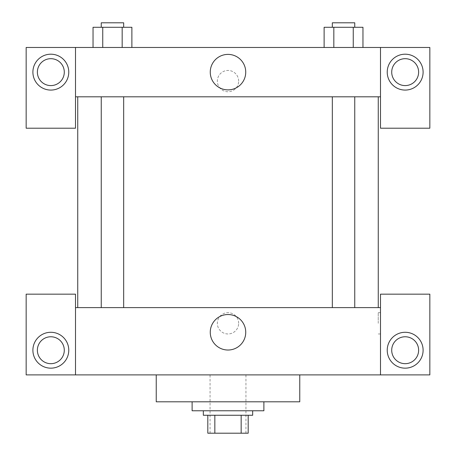 <?xml version="1.0" encoding="UTF-8"?>
<svg xmlns="http://www.w3.org/2000/svg" width="456" height="456" viewBox="0 0 456 456"><rect width="100%" height="100%" fill="white"/><g stroke="black" fill="none" stroke-linecap="round" stroke-linejoin="round"><path stroke-width="0.34" stroke-dasharray="2.28 1.71" d="M245.944 374.889L210.056 374.889L245.944 374.889L245.944 433.2L210.056 433.2L245.944 433.2M214.839 433.2L207.816 433.2L207.816 415.256L214.839 415.256L214.839 433.2L248.184 433.2M241.161 415.256L214.839 415.256L241.161 415.256L241.161 433.2M214.839 415.256L207.816 415.256M203.33 415.256L252.67 415.256M228 410.776L203.33 410.776L228 410.776M263.881 410.776L192.118 410.776M263.881 401.804L192.118 401.804L263.881 401.804M299.763 374.889L299.763 401.804L156.237 401.804L156.237 374.889L299.763 374.889L156.237 374.889M75.502 374.889L75.502 294.16L26.163 294.16L26.163 374.889L429.837 374.889L429.837 294.16L380.498 294.16L380.498 374.889M50.833 368.163A17.944 17.944 0 0 0 66.371 341.253A17.944 17.944 0 0 0 35.294 341.253A17.944 17.944 0 0 0 50.833 368.163M37.375 350.225A13.458 13.458 0 0 1 57.559 338.569A13.458 13.458 0 0 1 57.559 361.876A13.458 13.458 0 0 1 37.375 350.225M405.167 368.163A17.944 17.944 0 0 0 420.706 341.253A17.944 17.944 0 0 0 389.629 341.253A17.944 17.944 0 0 0 405.167 368.163M418.625 350.225A13.458 13.458 0 0 1 398.441 361.876A13.458 13.458 0 0 1 398.441 338.569A13.458 13.458 0 0 1 418.625 350.225M75.502 323.31L75.502 312.656L75.508 323.31M228 314.537A17.744 17.744 0 0 0 212.633 341.151A17.744 17.744 0 0 0 243.367 341.151A17.744 17.744 0 0 0 228 314.537M238.653 323.31A10.653 10.653 0 0 0 222.676 314.087A10.653 10.653 0 0 0 222.676 332.538A10.653 10.653 0 0 0 238.653 323.31A10.653 10.653 0 0 1 222.676 332.538A10.653 10.653 0 0 1 222.676 314.087A10.653 10.653 0 0 1 238.653 323.31M75.502 307.612L380.498 307.612M380.498 323.31L380.498 312.656L380.498 323.31M378.241 323.31L378.241 312.656L378.241 323.31M343.539 307.612L332.327 307.612L343.539 307.612M112.461 307.612L101.249 307.612L112.461 307.612M228 307.612L378.258 307.612L228 307.612M228 96.809L77.742 96.809L228 96.809M343.539 96.809L332.327 96.809L343.539 96.809M112.461 96.809L101.249 96.809L112.461 96.809M380.498 96.809L75.502 96.809L75.502 128.204L26.163 128.204L26.163 47.47L429.837 47.47L429.837 128.204L380.498 128.204L380.498 47.47M238.653 81.111A10.653 10.653 0 0 0 222.676 71.883A10.653 10.653 0 0 0 222.676 90.334A10.653 10.653 0 0 0 238.653 81.111A10.653 10.653 0 0 1 222.676 90.334A10.653 10.653 0 0 1 222.676 71.883A10.653 10.653 0 0 1 238.653 81.111M64.29 72.139A13.458 13.458 0 0 0 44.107 60.483A13.458 13.458 0 0 0 44.107 83.79A13.458 13.458 0 0 0 64.29 72.139M418.625 72.139A13.458 13.458 0 0 0 398.441 60.483A13.458 13.458 0 0 0 398.441 83.79A13.458 13.458 0 0 0 418.625 72.139M50.833 90.077A17.944 17.944 0 0 0 66.371 63.167A17.944 17.944 0 0 0 35.294 63.167A17.944 17.944 0 0 0 50.833 90.077M405.167 90.077A17.944 17.944 0 0 0 420.706 63.167A17.944 17.944 0 0 0 389.629 63.167A17.944 17.944 0 0 0 405.167 90.077M75.502 47.47L75.502 96.809M131.881 47.47L93.018 47.47L131.904 47.47L102.748 47.47L131.881 47.47L102.748 47.47L131.881 47.47L131.881 27.286L122.168 27.286L131.881 27.286L122.168 27.286L122.168 47.47L93.041 47.47L122.168 47.47L122.168 27.286L102.748 27.286L122.168 27.286L122.168 47.47M324.119 47.47L362.982 47.47L324.096 47.47L362.959 47.47L324.119 47.47L362.959 47.47L324.119 47.47L324.119 27.286L362.959 27.286L353.252 27.286L353.252 47.47L353.252 27.286L333.832 27.286L333.832 47.47L333.832 27.286L324.119 27.286L362.959 27.286L362.959 47.47M210.256 72.139A17.744 17.744 0 0 0 236.869 87.501A17.744 17.744 0 0 0 236.869 56.772A17.744 17.744 0 0 0 210.256 72.139M380.498 81.111L380.498 70.458L380.492 81.111M75.502 81.111L75.502 70.458L75.508 81.111M354.751 27.286L332.327 27.286L354.751 27.286L332.327 27.286L354.751 27.286L354.751 22.8L332.327 22.8L354.751 22.8L332.327 22.8L332.327 27.286M93.041 47.47L93.041 27.286L102.748 27.286L102.748 47.47L93.041 47.47L102.748 47.47L102.748 27.286L93.041 27.286L122.168 27.286M123.673 27.286L101.249 27.286L123.673 27.286L101.249 27.286L123.673 27.286L123.673 22.8L101.249 22.8L123.673 22.8L101.249 22.8L101.249 27.286M353.252 27.286L353.252 47.47M333.832 27.286L333.832 47.47M102.748 27.286L102.748 47.47M210.056 433.2L210.056 374.889M380.498 312.656L378.241 312.656M380.498 333.963L378.241 333.963M101.249 96.809L101.249 307.612M123.673 96.809L123.673 307.612M332.327 96.809L332.327 307.612M354.751 96.809L354.751 307.612"/><path stroke-width="0.68" d="M241.161 415.256L241.161 433.2L207.816 433.2L207.816 415.256M241.161 433.2L248.184 433.2L248.184 415.256L248.184 433.2M252.67 410.776L252.67 415.256L203.33 415.256L203.33 410.776M214.839 415.256L214.839 433.2M192.118 401.804L192.118 410.776L263.881 410.776L263.881 401.804M156.237 374.889L156.237 401.804L299.763 401.804L299.763 374.889M380.498 374.889L380.498 294.16L429.837 294.16L429.837 374.889L26.163 374.889L26.163 294.16L75.502 294.16L75.502 374.889M50.833 368.163A17.944 17.944 0 0 1 35.294 341.253A17.944 17.944 0 0 1 66.371 341.253A17.944 17.944 0 0 1 50.833 368.163M37.375 350.225A13.458 13.458 0 0 1 57.559 338.569A13.458 13.458 0 0 1 57.559 361.876A13.458 13.458 0 0 1 37.375 350.225M405.167 368.163A17.944 17.944 0 0 1 389.629 341.253A17.944 17.944 0 0 1 420.706 341.253A17.944 17.944 0 0 1 405.167 368.163M391.71 350.225A13.458 13.458 0 0 1 405.167 336.767A13.458 13.458 0 0 1 418.625 350.225A13.458 13.458 0 0 1 405.167 363.677A13.458 13.458 0 0 1 391.71 350.225M228 314.537A17.744 17.744 0 0 1 243.367 341.151A17.744 17.744 0 0 1 212.633 341.151A17.744 17.744 0 0 1 228 314.537M380.498 307.612L75.502 307.612M380.498 96.809L380.498 128.204L429.837 128.204L429.837 47.47L380.498 47.47L380.498 96.809L75.502 96.809L75.502 128.204L26.163 128.204L26.163 47.47L75.502 47.47L75.502 96.809M64.29 72.139A13.458 13.458 0 0 1 50.833 85.591A13.458 13.458 0 0 1 37.375 72.139A13.458 13.458 0 0 1 50.833 58.681A13.458 13.458 0 0 1 64.29 72.139M50.833 90.077A17.944 17.944 0 0 1 35.294 63.167A17.944 17.944 0 0 1 66.371 63.167A17.944 17.944 0 0 1 50.833 90.077M418.625 72.139A13.458 13.458 0 0 1 398.441 83.79A13.458 13.458 0 0 1 398.441 60.483A13.458 13.458 0 0 1 418.625 72.139M405.167 90.077A17.944 17.944 0 0 1 389.629 63.167A17.944 17.944 0 0 1 420.706 63.167A17.944 17.944 0 0 1 405.167 90.077M380.498 47.47L75.502 47.47M210.256 72.139A17.744 17.744 0 0 1 236.869 56.772A17.744 17.744 0 0 1 236.869 87.501A17.744 17.744 0 0 1 210.256 72.139M362.959 47.47L362.959 27.286L324.119 27.286L324.119 47.47M353.252 27.286L353.252 47.47M333.832 27.286L333.832 47.47M332.327 27.286L332.327 22.8L354.751 22.8L354.751 27.286M131.881 47.47L131.881 27.286L93.041 27.286L93.041 47.47M122.168 27.286L122.168 47.47M102.748 27.286L102.748 47.47M101.249 27.286L101.249 22.8L123.673 22.8L123.673 27.286M77.742 96.809L77.742 307.612M378.258 96.809L378.258 307.612M354.751 307.612L354.751 96.809M332.327 307.612L332.327 96.809M101.249 96.809L101.249 307.612M123.673 96.809L123.673 307.612"/></g></svg>
